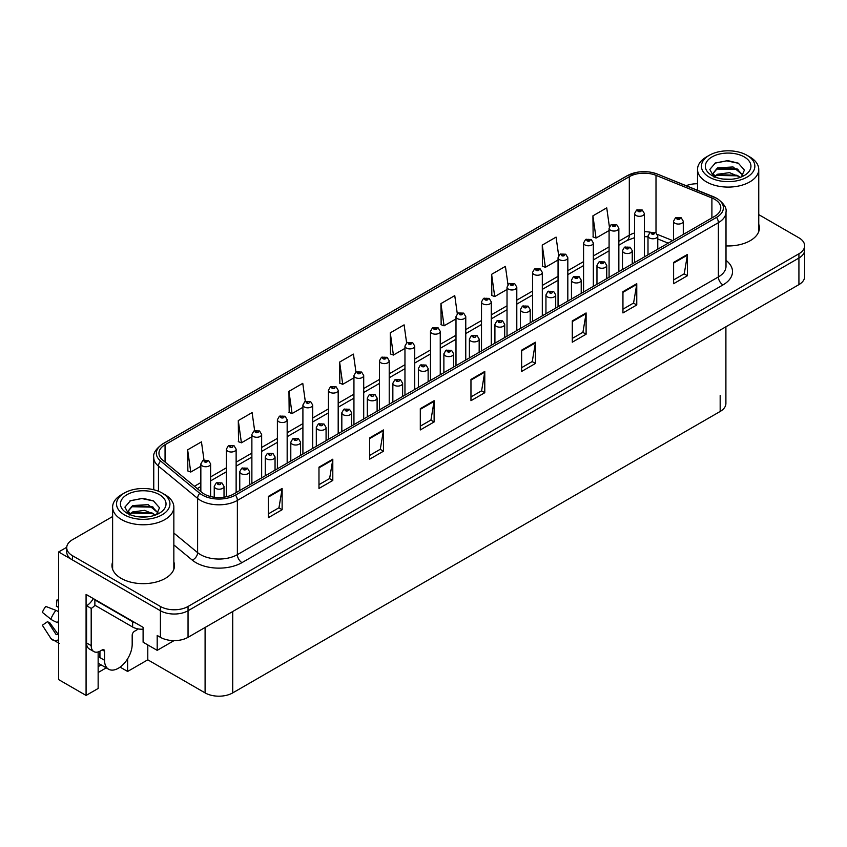 <?xml version="1.0" encoding="UTF-8"?>
<svg xmlns="http://www.w3.org/2000/svg" width="847" height="847" viewBox="0 0 847 847"><rect width="100%" height="100%" fill="white"/><g stroke="black" fill="none" stroke-linecap="round" stroke-linejoin="round"><path stroke-width="1.27" d="M98.146 651.936L98.146 688.473L86.076 695.44L86.076 594.403L143.101 627.32L143.101 642.206L157.193 650.348L157.193 635.451L160.411 637.315A19.545 11.286 0 0 0 188.045 637.315L798.922 284.624A19.545 11.286 0 0 0 804.65 276.651L804.65 250.066A19.545 11.286 0 0 1 798.922 258.039A19.545 11.286 0 0 0 804.65 250.066L804.65 245.81A19.545 11.286 0 0 0 798.922 237.827L758.753 214.63M174.037 640.618L157.193 650.348M697.526 183.545L696.403 183.746M112.619 516.532L72.45 539.73A19.545 11.286 0 0 0 66.722 547.713A19.545 11.286 0 0 0 72.45 555.685L160.411 606.473A19.545 11.286 0 0 0 188.045 606.473L188.045 610.729L798.922 258.039L188.045 610.729A19.545 11.286 0 0 1 160.411 610.729A19.545 11.286 0 0 0 188.045 610.729L188.045 637.315M86.076 695.44L58.634 679.601L58.634 551.958L160.411 610.729L72.45 559.941A19.545 11.286 0 0 1 66.722 551.958L66.722 547.713M66.744 547.278L58.634 551.958M725.9 326.794L725.9 403.49A19.545 11.286 180 0 1 720.172 411.462L232.724 692.888A19.545 11.286 180 0 1 205.09 692.888L147.791 659.813L147.791 644.927M147.791 659.813L127.622 671.459L127.622 658.786M120.094 667.118L127.622 671.459M98.146 672.529L106.235 667.849M98.146 666.642A20.847 12.038 120 0 0 101.037 664.853M112.619 561.942A31.265 18.052 0 0 0 111.973 565.605A31.265 18.052 0 0 0 121.132 578.363A31.265 18.052 0 0 0 155.202 582.281A31.265 18.052 0 0 0 174.503 565.605A31.265 18.052 0 0 0 173.847 561.942M112.619 566.188A31.265 18.052 0 0 0 112.185 567.734M714.688 199.299A20.847 12.038 180 0 1 720.797 207.811A20.847 12.038 180 0 1 714.688 216.313L233.687 494.023A20.847 12.038 180 0 1 201.872 492.414L162.73 460.133A20.847 12.038 180 0 1 158.961 453.23A20.847 12.038 180 0 1 165.059 444.728L629.31 176.695A20.847 12.038 180 0 1 656.002 175.35L711.904 197.954A20.847 12.038 180 0 1 714.688 199.299M716.53 198.24A23.451 13.541 0 0 0 713.407 196.716L657.494 174.122A23.451 13.541 0 0 0 651.862 172.439A23.451 13.541 0 0 0 636.224 172.439A23.451 13.541 0 0 0 627.468 175.636L163.217 443.659A23.451 13.541 0 0 0 160.591 461.001L199.744 493.282A23.451 13.541 0 0 0 235.53 495.082L716.53 217.383A23.451 13.541 0 0 0 716.53 198.24M268.319 496.416L268.319 517.686L282.136 509.714L282.136 488.444L268.319 496.416M268.319 513.917L278.959 507.766L282.083 489.143A5.209 3.007 -120 0 0 282.136 488.444M278.875 507.829L282.136 509.714M318.98 467.163L318.98 488.444L332.797 480.461L332.797 459.19L318.98 467.163M318.98 484.664L329.621 478.523L332.744 459.9A5.209 3.007 -120 0 0 332.797 459.19M329.525 478.576L332.797 480.461M369.641 437.92L369.641 459.19L383.458 451.218L383.458 429.937L369.641 437.92M369.641 455.421L380.282 449.27L383.405 430.647A5.209 3.007 -120 0 0 383.458 429.937M380.187 449.323L383.458 451.218M420.303 408.667L420.303 429.937L434.119 421.965L434.119 400.695L420.303 408.667M420.303 426.168L430.943 420.027L434.066 401.404A5.209 3.007 -120 0 0 434.119 400.695M430.848 420.08L434.119 421.965M673.609 262.422L673.609 283.703L687.425 275.72L687.425 254.449L673.609 262.422M673.609 279.923L684.249 273.782L687.372 255.159A5.209 3.007 -120 0 0 687.425 254.449M684.154 273.835L687.425 275.72M622.947 291.675L622.947 312.945L636.764 304.973L636.764 283.692L622.947 291.675M622.947 309.176L633.588 303.025L636.711 284.401A5.209 3.007 -120 0 0 636.764 283.692M633.492 303.078L636.764 304.973M572.286 320.928L572.286 342.199L586.103 334.216L586.103 312.945L572.286 320.928M572.286 338.419L582.927 332.278L586.05 313.655A5.209 3.007 -120 0 0 586.103 312.945M582.831 332.331L586.103 334.216M521.625 350.171L521.625 371.441L535.442 363.469L535.442 342.199L521.625 350.171M521.625 367.672L532.265 361.521L535.389 342.897A5.209 3.007 -120 0 0 535.442 342.199M532.17 361.584L535.442 363.469M470.964 379.424L470.964 400.695L484.78 392.712L484.78 371.441L470.964 379.424M470.964 396.915L481.604 390.774L484.728 372.151A5.209 3.007 -120 0 0 484.78 371.441M481.509 390.827L484.78 392.712M726.006 245.916A31.265 18.052 0 0 0 759.399 227.907A31.265 18.052 0 0 0 758.753 224.243M188.045 606.473L798.922 253.782A19.545 11.286 0 0 0 804.65 245.81M697.526 183.746A19.545 11.286 0 0 0 686.165 185.694M305.301 401.362L302.771 383.352L288.954 391.335L289.176 412.478M254.64 430.657L252.11 412.605L238.293 420.578L238.515 441.721M203.989 459.985L201.448 441.859L187.632 449.831L187.854 470.974M457.295 313.718L454.754 295.614L440.938 303.586L441.16 324.729M507.978 284.613L505.415 266.36L491.599 274.333L491.821 295.476M558.671 255.603L556.077 237.107L542.26 245.09L542.482 266.233M609.385 226.742L606.738 207.864L592.921 215.837L593.144 236.98M355.962 372.098L353.432 354.11L339.615 362.082L339.838 383.225M406.624 342.887L404.093 324.856L390.276 332.839L390.499 353.982M390.276 332.839L393.4 355.062L404.961 348.382M393.4 355.062L390.276 353.898M440.938 303.586L444.061 325.809L455.993 318.917M444.061 325.809L440.938 324.645M491.599 274.333L494.722 296.566L507.025 289.462M494.722 296.566L491.599 295.402M542.26 245.09L545.383 267.313L558.057 259.997M545.383 267.313L542.26 266.149M592.921 215.837L596.044 238.071L609.088 230.532M596.044 238.071L592.921 236.895M339.615 362.082L342.739 384.305L353.94 377.847M342.739 384.305L339.615 383.14M288.954 391.335L292.077 413.558L302.908 407.301M292.077 413.558L288.954 412.394M238.293 420.578L241.416 442.812L251.877 436.766M241.416 442.812L238.293 441.647M187.632 449.831L190.755 472.054L200.845 466.231M190.755 472.054L187.632 470.89M174.281 567.734A31.265 18.052 0 0 0 173.847 566.188M759.187 230.035A31.265 18.052 0 0 0 758.753 228.499M210.617 496.543L210.617 463.923A4.881 2.816 180 0 1 207.6 466.528A4.881 2.816 180 0 1 202.274 465.914A4.881 2.816 180 0 1 200.845 463.923L202.793 460.524A3.261 1.959 57.8 0 1 204.529 460.63A1.63 0.942 0 0 0 204.582 461.922A1.63 0.942 0 0 0 206.88 461.922A1.63 0.942 0 0 0 206.88 460.599A1.63 0.942 0 0 0 204.635 460.567L206.382 461.266L205.27 461.53L204.529 460.63M205.292 461.541L205.292 460.98M204.635 460.567A3.261 1.8 -117.9 0 0 203.111 460.345A3.261 1.8 -117.9 0 0 202.962 460.44M224.021 497.189L224.021 486.39A4.881 2.816 180 0 1 221.003 488.994A4.881 2.816 180 0 1 215.678 488.38A4.881 2.816 180 0 1 214.249 486.39L216.197 483.002A3.261 1.959 57.8 0 1 217.933 483.097A1.63 0.942 0 0 0 217.986 484.389A1.63 0.942 0 0 0 220.284 484.389A1.63 0.942 0 0 0 220.284 483.065A1.63 0.942 0 0 0 218.039 483.034L218.695 483.457M218.039 483.034A3.261 1.8 -117.9 0 0 216.514 482.822A3.261 1.8 -117.9 0 0 216.366 482.906M218.653 483.986L217.933 483.097M236.133 492.615L236.133 449.185A4.881 2.816 180 0 1 233.116 451.79A4.881 2.816 180 0 1 227.79 451.186A4.881 2.816 180 0 1 226.361 449.185L228.309 445.797A3.261 1.959 57.8 0 1 230.045 445.893A1.63 0.942 0 0 0 230.098 447.195A1.63 0.942 0 0 0 232.396 447.195A1.63 0.942 0 0 0 232.396 445.861A1.63 0.942 0 0 0 230.151 445.84L230.808 446.253M230.151 445.84A3.261 1.8 -117.9 0 0 228.626 445.617A3.261 1.8 -117.9 0 0 228.478 445.713M230.765 446.782L230.045 445.893M261.649 477.877L261.649 434.458A4.881 2.816 180 0 1 258.631 437.063A4.881 2.816 180 0 1 253.306 436.449A4.881 2.816 180 0 1 251.877 434.458L253.825 431.07A3.261 1.959 57.8 0 1 255.561 431.165A1.63 0.942 0 0 0 255.614 432.468A1.63 0.942 0 0 0 257.911 432.468A1.63 0.942 0 0 0 257.911 431.134A1.63 0.942 0 0 0 255.656 431.102L256.323 431.525M255.656 431.102A3.261 1.8 -117.9 0 0 254.142 430.89A3.261 1.8 -117.9 0 0 253.994 430.975M256.281 432.055L255.561 431.165M287.165 463.15L287.165 419.731A4.881 2.816 180 0 1 284.147 422.335A4.881 2.816 180 0 1 278.822 421.721A4.881 2.816 180 0 1 277.393 419.731L279.341 416.332A3.261 1.959 57.8 0 1 281.077 416.438A1.63 0.942 0 0 0 281.13 417.73A1.63 0.942 0 0 0 283.427 417.73A1.63 0.942 0 0 0 283.427 416.406A1.63 0.942 0 0 0 281.172 416.375L281.839 416.788M281.172 416.375A3.261 1.8 -117.9 0 0 279.658 416.152A3.261 1.8 -117.9 0 0 279.51 416.248M281.797 417.327L281.077 416.438M249.537 484.876L249.537 471.663A4.881 2.816 180 0 1 246.519 474.267A4.881 2.816 180 0 1 241.194 473.653A4.881 2.816 180 0 1 239.765 471.663L241.713 468.264A3.261 1.959 57.8 0 1 243.449 468.359A1.63 0.942 0 0 0 243.502 469.662A1.63 0.942 0 0 0 245.799 469.662A1.63 0.942 0 0 0 245.799 468.338A1.63 0.942 0 0 0 243.544 468.306L245.302 468.994L244.19 469.259L243.449 468.359M244.211 469.28L244.211 468.719M243.544 468.306A3.261 1.8 -117.9 0 0 242.03 468.084A3.261 1.8 -117.9 0 0 241.882 468.179M275.053 470.138L275.053 456.925A4.881 2.816 180 0 1 272.035 459.529A4.881 2.816 180 0 1 266.71 458.926A4.881 2.816 180 0 1 265.28 456.925L267.229 453.537A3.261 1.959 57.8 0 1 268.965 453.632A1.63 0.942 0 0 0 269.007 454.934A1.63 0.942 0 0 0 271.315 454.934A1.63 0.942 0 0 0 271.315 453.6A1.63 0.942 0 0 0 269.06 453.579L269.727 453.992M269.06 453.579A3.261 1.8 -117.9 0 0 267.536 453.357A3.261 1.8 -117.9 0 0 267.398 453.452M269.685 454.521L268.965 453.632M300.569 455.411L300.569 442.198A4.881 2.816 180 0 1 297.551 444.802A4.881 2.816 180 0 1 292.226 444.188A4.881 2.816 180 0 1 290.796 442.198L292.744 438.81A3.261 1.959 57.8 0 1 294.481 438.905A1.63 0.942 0 0 0 294.523 440.196A1.63 0.942 0 0 0 296.831 440.196A1.63 0.942 0 0 0 296.831 438.873A1.63 0.942 0 0 0 294.576 438.841L295.243 439.265M294.576 438.841A3.261 1.8 -117.9 0 0 293.051 438.619A3.261 1.8 -117.9 0 0 292.914 438.714M295.201 439.794L294.481 438.905M326.074 440.684L326.074 427.46A4.881 2.816 180 0 1 323.067 430.075A4.881 2.816 180 0 1 317.741 429.461A4.881 2.816 180 0 1 316.312 427.46L318.26 424.072A3.261 1.959 57.8 0 1 319.997 424.167A1.63 0.942 0 0 0 320.039 425.469A1.63 0.942 0 0 0 322.347 425.469A1.63 0.942 0 0 0 322.347 424.146A1.63 0.942 0 0 0 320.092 424.114L320.748 424.527M320.092 424.114A3.261 1.8 -117.9 0 0 318.567 423.892A3.261 1.8 -117.9 0 0 318.43 423.987M320.717 425.056L319.997 424.167M104.552 651.227L102.243 649.893A3.261 1.885 -60 0 1 103.874 649.734A3.261 1.885 -60 0 1 104.552 651.227L104.552 660.268A19.545 11.286 120 0 0 108.596 669.215A19.545 11.286 120 0 0 118.368 668.241A19.545 11.286 120 0 0 132.185 644.313L132.185 635.271A3.261 1.885 -60 0 1 134.482 631.28L136.325 630.221A13.023 7.517 -60 0 0 138.188 628.929M99.946 657.071L99.946 651.216M99.48 657.336A19.545 11.286 -60 0 1 99.946 652.984M58.634 634.255A7.168 5.696 -37.9 0 0 57.596 634.519L56.177 634.657L47.697 621.539A8.936 5.156 120 0 0 49.74 622.714L58.136 634.361M58.634 607.67L58.443 607.648A8.936 5.156 120 0 0 56.4 606.463L58.634 606.579M47.697 621.539L42.35 625.245L50.809 638.331A7.168 5.696 -37.9 0 0 51.042 638.659A7.168 5.696 -37.9 0 0 57.596 640.152L58.634 639.845M58.634 611.82A7.168 1.334 37.7 0 0 55.902 610.348L45.77 606.42A14.981 8.65 120 0 0 42.35 612.36L50.809 619.168A7.168 1.334 -157.7 0 0 57.596 622.587L58.634 622.979M58.634 600.068L56.929 599.983L56.4 606.463M102.243 649.893L100.401 650.962A13.023 7.517 -60 0 1 93.89 651.608L89.284 648.94A13.023 7.517 -60 0 1 86.585 642.979L86.585 605.753A13.023 7.517 120 0 0 93.286 598.554M94.98 605.287A13.023 7.517 -60 0 1 91.19 608.411L86.585 605.753M93.89 651.608A13.023 7.517 -60 0 1 91.19 645.636L91.19 608.411M135.594 622.99A13.023 7.517 180 0 1 132.64 621.709L94.875 599.909A13.023 7.517 0 0 0 95.266 599.708M132.64 621.709L132.64 627.024A13.023 7.517 0 0 0 143.101 629.194M94.875 599.909L94.875 605.224L132.64 627.024M731.099 179.268L723.084 179.056M725.36 179.289L728.801 179.373M740.511 177.277L729.532 172.65L717.547 174.249L714.55 176.377M740.183 177.394L736.922 175.234L717.547 174.683L714.127 177.319M743.02 175.244L733.047 166.954L717.547 167.865L713.163 173.19L715.334 177.108M713.163 173.381L717.547 168.299L737.017 168.892L742.946 175.34M749.786 156.917L747.022 155.319A26.702 15.415 180 0 1 747.022 177.129A26.702 15.415 180 0 1 709.257 177.129A26.702 15.415 180 0 1 709.257 155.319A26.702 15.415 180 0 1 747.022 155.319L749.786 156.917A30.608 17.671 180 0 1 758.753 169.411A30.608 17.671 180 0 1 749.786 181.914A30.608 17.671 180 0 1 706.493 181.914A30.608 17.671 180 0 1 697.526 169.411A30.608 17.671 180 0 1 706.493 156.917L709.257 155.319M712.02 156.917A22.795 13.16 180 0 1 744.259 156.917A22.795 13.16 180 0 1 744.259 175.53A22.795 13.16 180 0 1 712.02 175.53A22.795 13.16 180 0 1 712.02 156.917M741.379 176.938L744.418 170.088L738.309 163.175L727.764 160.602L715.397 162.984L709.807 169.453L713.576 176.345M738.076 169.474L716.244 169.029M738.595 163.312L726.758 160.856L715.122 163.132M738.055 175.848L716.234 175.414M146.192 516.966L138.177 516.744M140.454 516.977L143.905 517.072M155.604 514.965L144.625 510.339L132.64 511.948L129.644 514.065M155.276 515.092L152.026 512.922L132.64 512.371L129.22 515.018M158.114 512.933L148.14 504.643L132.64 505.564L128.257 510.879L130.427 514.796M128.268 511.069L132.64 505.987L152.111 506.58L158.04 513.028M164.879 494.606L162.116 493.018A26.702 15.415 180 0 1 162.116 493.018A26.702 15.415 180 0 1 162.116 514.817A26.702 15.415 180 0 1 124.35 514.817A26.702 15.415 180 0 1 124.35 493.018A26.702 15.415 180 0 1 162.116 493.007L164.879 494.606A30.608 17.671 180 0 1 173.847 507.109A30.608 17.671 180 0 1 164.879 519.603A30.608 17.671 180 0 1 121.587 519.603A30.608 17.671 180 0 1 112.619 507.109A30.608 17.671 180 0 1 121.587 494.606L124.35 493.018M127.114 494.606A22.795 13.16 180 0 1 159.352 494.606A22.795 13.16 180 0 1 159.352 513.218A22.795 13.16 180 0 1 127.114 513.218A22.795 13.16 180 0 1 127.114 494.606M156.473 514.627L159.511 507.777L153.402 500.863L142.857 498.301L130.502 500.683L124.901 507.141L128.67 514.044M153.169 507.162L131.338 506.718M153.688 501.011L141.851 498.544L130.216 500.821M153.148 513.536L131.327 513.102M312.681 448.423L312.681 404.993A4.881 2.816 180 0 1 309.663 407.598A4.881 2.816 180 0 1 304.338 406.994A4.881 2.816 180 0 1 302.908 404.993L304.856 401.605A3.261 1.959 57.8 0 1 306.593 401.7A1.63 0.942 0 0 0 306.635 403.003A1.63 0.942 0 0 0 308.943 403.003A1.63 0.942 0 0 0 308.943 401.669A1.63 0.942 0 0 0 306.688 401.647L307.355 402.06M306.688 401.647A3.261 1.8 -117.9 0 0 305.164 401.425A3.261 1.8 -117.9 0 0 305.026 401.52M307.313 402.59L306.593 401.7M338.186 433.685L338.186 390.266A4.881 2.816 180 0 1 335.179 392.87A4.881 2.816 180 0 1 329.854 392.256A4.881 2.816 180 0 1 328.424 390.266L330.372 386.878A3.261 1.959 57.8 0 1 332.109 386.973A1.63 0.942 0 0 0 332.151 388.275A1.63 0.942 0 0 0 334.459 388.275A1.63 0.942 0 0 0 334.459 386.941A1.63 0.942 0 0 0 332.204 386.91L332.871 387.333M332.204 386.91A3.261 1.8 -117.9 0 0 330.679 386.698A3.261 1.8 -117.9 0 0 330.542 386.783M332.829 387.862L332.109 386.973M363.702 418.958L363.702 375.539A4.881 2.816 180 0 1 360.695 378.143A4.881 2.816 180 0 1 355.369 377.529A4.881 2.816 180 0 1 353.94 375.539L355.888 372.14A3.261 1.959 57.8 0 1 357.625 372.246A1.63 0.942 0 0 0 357.667 373.538A1.63 0.942 0 0 0 359.975 373.538A1.63 0.942 0 0 0 359.975 372.214A1.63 0.942 0 0 0 357.72 372.182L359.467 372.871L358.355 373.146L357.625 372.246M358.376 373.156L358.376 372.595M357.72 372.182A3.261 1.8 -117.9 0 0 356.195 371.96A3.261 1.8 -117.9 0 0 356.058 372.055M351.59 425.946L351.59 412.733A4.881 2.816 180 0 1 348.572 415.337A4.881 2.816 180 0 1 343.257 414.734A4.881 2.816 180 0 1 341.828 412.733L343.776 409.345A3.261 1.959 57.8 0 1 345.512 409.44A1.63 0.942 0 0 0 345.555 410.742A1.63 0.942 0 0 0 347.863 410.742A1.63 0.942 0 0 0 347.863 409.408A1.63 0.942 0 0 0 345.608 409.387L347.355 410.075L346.243 410.34L345.512 409.44M346.264 410.35L346.264 409.8M345.608 409.387A3.261 1.8 -117.9 0 0 344.083 409.165A3.261 1.8 -117.9 0 0 343.946 409.26M377.106 411.219L377.106 398.005A4.881 2.816 180 0 1 374.088 400.61A4.881 2.816 180 0 1 368.773 399.996A4.881 2.816 180 0 1 367.333 398.005L369.281 394.617A3.261 1.959 57.8 0 1 371.018 394.713A1.63 0.942 0 0 0 371.071 396.004A1.63 0.942 0 0 0 373.379 396.004A1.63 0.942 0 0 0 373.379 394.681A1.63 0.942 0 0 0 371.124 394.649L371.78 395.062M371.124 394.649A3.261 1.8 -117.9 0 0 369.599 394.427A3.261 1.8 -117.9 0 0 369.461 394.522M371.738 395.602L371.018 394.713M402.621 396.491L402.621 383.268A4.881 2.816 180 0 1 399.604 385.883A4.881 2.816 180 0 1 394.279 385.269A4.881 2.816 180 0 1 392.849 383.268L394.797 379.88A3.261 1.959 57.8 0 1 396.534 379.975A1.63 0.942 0 0 0 396.587 381.277A1.63 0.942 0 0 0 398.884 381.277A1.63 0.942 0 0 0 398.884 379.954A1.63 0.942 0 0 0 396.64 379.922L397.296 380.335M396.64 379.922A3.261 1.8 -117.9 0 0 395.115 379.7A3.261 1.8 -117.9 0 0 394.967 379.795M397.254 380.864L396.534 379.975M389.218 404.231L389.218 360.801A4.881 2.816 180 0 1 386.2 363.405A4.881 2.816 180 0 1 380.885 362.802A4.881 2.816 180 0 1 379.445 360.801L381.394 357.413A3.261 1.959 57.8 0 1 383.13 357.508A1.63 0.942 0 0 0 383.183 358.81A1.63 0.942 0 0 0 385.491 358.81A1.63 0.942 0 0 0 385.491 357.476A1.63 0.942 0 0 0 383.236 357.455L384.983 358.143L383.871 358.408L383.13 357.508M383.892 358.419L383.892 357.868M383.236 357.455A3.261 1.8 -117.9 0 0 381.711 357.233A3.261 1.8 -117.9 0 0 381.574 357.328M414.734 389.493L414.734 346.074A4.881 2.816 180 0 1 411.716 348.678A4.881 2.816 180 0 1 406.391 348.064A4.881 2.816 180 0 1 404.961 346.074L406.909 342.686A3.261 1.959 57.8 0 1 408.646 342.781A1.63 0.942 0 0 0 408.699 344.083A1.63 0.942 0 0 0 410.996 344.083A1.63 0.942 0 0 0 410.996 342.749A1.63 0.942 0 0 0 408.752 342.717L410.499 343.416L409.387 343.681L408.646 342.781M409.408 343.691L409.408 343.141M408.752 342.717A3.261 1.8 -117.9 0 0 407.227 342.506A3.261 1.8 -117.9 0 0 407.079 342.59M440.249 374.766L440.249 331.346A4.881 2.816 180 0 1 437.232 333.951A4.881 2.816 180 0 1 431.906 333.337A4.881 2.816 180 0 1 430.477 331.346L432.425 327.948A3.261 1.959 57.8 0 1 434.162 328.043A1.63 0.942 0 0 0 434.215 329.345A1.63 0.942 0 0 0 436.512 329.345A1.63 0.942 0 0 0 436.512 328.022A1.63 0.942 0 0 0 434.267 327.99L436.014 328.678L434.903 328.954L434.162 328.043M434.924 328.964L434.924 328.403M434.267 327.99A3.261 1.8 -117.9 0 0 432.743 327.768A3.261 1.8 -117.9 0 0 432.595 327.863M434.903 328.954L434.882 328.424M465.765 360.039L465.765 316.609A4.881 2.816 180 0 1 462.748 319.213A4.881 2.816 180 0 1 457.422 318.61A4.881 2.816 180 0 1 455.993 316.609L457.941 313.221A3.261 1.959 57.8 0 1 459.677 313.316A1.63 0.942 0 0 0 459.73 314.618A1.63 0.942 0 0 0 462.028 314.618A1.63 0.942 0 0 0 462.028 313.284A1.63 0.942 0 0 0 459.783 313.263L461.53 313.951L460.419 314.216L459.677 313.316M460.44 314.226L460.44 313.676M459.783 313.263A3.261 1.8 -117.9 0 0 458.259 313.041A3.261 1.8 -117.9 0 0 458.111 313.136M491.281 345.301L491.281 301.881A4.881 2.816 180 0 1 488.264 304.486A4.881 2.816 180 0 1 482.938 303.872A4.881 2.816 180 0 1 481.509 301.881L483.457 298.493A3.261 1.959 57.8 0 1 485.193 298.589A1.63 0.942 0 0 0 485.246 299.891A1.63 0.942 0 0 0 487.544 299.891A1.63 0.942 0 0 0 487.544 298.557A1.63 0.942 0 0 0 485.299 298.525L487.046 299.224L485.934 299.489L485.193 298.589M485.956 299.499L485.956 298.949M485.299 298.525A3.261 1.8 -117.9 0 0 483.775 298.313A3.261 1.8 -117.9 0 0 483.626 298.398M428.137 381.753L428.137 368.54A4.881 2.816 180 0 1 425.12 371.145A4.881 2.816 180 0 1 419.794 370.531A4.881 2.816 180 0 1 418.365 368.54L420.313 365.152A3.261 1.959 57.8 0 1 422.05 365.248A1.63 0.942 0 0 0 422.102 366.55A1.63 0.942 0 0 0 424.4 366.55A1.63 0.942 0 0 0 424.4 365.216A1.63 0.942 0 0 0 422.155 365.195L422.812 365.608M422.155 365.195A3.261 1.8 -117.9 0 0 420.631 364.972A3.261 1.8 -117.9 0 0 420.483 365.068M422.769 366.137L422.05 365.248M453.653 367.026L453.653 353.813A4.881 2.816 180 0 1 450.636 356.418A4.881 2.816 180 0 1 445.31 355.804A4.881 2.816 180 0 1 443.881 353.813L445.829 350.425A3.261 1.959 57.8 0 1 447.565 350.52A1.63 0.942 0 0 0 447.618 351.812A1.63 0.942 0 0 0 449.916 351.812A1.63 0.942 0 0 0 449.916 350.489A1.63 0.942 0 0 0 447.671 350.457L449.418 351.156L448.307 351.42L447.565 350.52M448.328 351.431L448.328 350.87M447.671 350.457A3.261 1.8 -117.9 0 0 446.147 350.235A3.261 1.8 -117.9 0 0 445.998 350.33M479.169 352.299L479.169 339.075A4.881 2.816 180 0 1 476.152 341.69A4.881 2.816 180 0 1 470.826 341.076A4.881 2.816 180 0 1 469.397 339.075L471.345 335.687A3.261 1.959 57.8 0 1 473.081 335.783A1.63 0.942 0 0 0 473.134 337.085A1.63 0.942 0 0 0 475.432 337.085A1.63 0.942 0 0 0 475.432 335.761A1.63 0.942 0 0 0 473.177 335.73L473.844 336.143M473.177 335.73A3.261 1.8 -117.9 0 0 471.663 335.507A3.261 1.8 -117.9 0 0 471.514 335.603M473.801 336.672L473.081 335.783M504.685 337.561L504.685 324.348A4.881 2.816 180 0 1 501.668 326.953A4.881 2.816 180 0 1 496.342 326.339A4.881 2.816 180 0 1 494.913 324.348L496.861 320.96A3.261 1.959 57.8 0 1 498.597 321.055A1.63 0.942 0 0 0 498.65 322.358A1.63 0.942 0 0 0 500.948 322.358A1.63 0.942 0 0 0 500.948 321.024A1.63 0.942 0 0 0 498.692 321.002L499.359 321.415M498.692 321.002A3.261 1.8 -117.9 0 0 497.178 320.78A3.261 1.8 -117.9 0 0 497.03 320.875M499.317 321.945L498.597 321.055M530.201 322.834L530.201 309.621A4.881 2.816 180 0 1 527.183 312.225A4.881 2.816 180 0 1 521.858 311.611A4.881 2.816 180 0 1 520.429 309.621L522.377 306.233A3.261 1.959 57.8 0 1 524.113 306.328A1.63 0.942 0 0 0 524.155 307.62A1.63 0.942 0 0 0 526.463 307.62A1.63 0.942 0 0 0 526.463 306.296A1.63 0.942 0 0 0 524.208 306.265L524.875 306.678M524.208 306.265A3.261 1.8 -117.9 0 0 522.684 306.042A3.261 1.8 -117.9 0 0 522.546 306.138M524.833 307.217L524.113 306.328M516.797 330.574L516.797 287.154A4.881 2.816 180 0 1 513.78 289.759A4.881 2.816 180 0 1 508.454 289.145A4.881 2.816 180 0 1 507.025 287.154L508.973 283.756A3.261 1.959 57.8 0 1 510.709 283.851A1.63 0.942 0 0 0 510.762 285.153A1.63 0.942 0 0 0 513.06 285.153A1.63 0.942 0 0 0 513.06 283.83A1.63 0.942 0 0 0 510.805 283.798L512.562 284.486L511.45 284.761L510.709 283.851M511.472 284.772L511.472 284.211M510.805 283.798A3.261 1.8 -117.9 0 0 509.291 283.576A3.261 1.8 -117.9 0 0 509.142 283.671M511.45 284.761L511.429 284.232M542.313 315.846L542.313 272.416A4.881 2.816 180 0 1 539.295 275.021A4.881 2.816 180 0 1 533.97 274.417A4.881 2.816 180 0 1 532.541 272.416L534.489 269.028A3.261 1.959 57.8 0 1 536.225 269.124A1.63 0.942 0 0 0 536.267 270.426A1.63 0.942 0 0 0 538.576 270.426A1.63 0.942 0 0 0 538.576 269.092A1.63 0.942 0 0 0 536.32 269.071L538.078 269.759L536.966 270.024L536.225 269.124M536.987 270.034L536.987 269.484M536.32 269.071A3.261 1.8 -117.9 0 0 534.796 268.848A3.261 1.8 -117.9 0 0 534.658 268.944M567.818 301.108L567.818 257.689A4.881 2.816 180 0 1 564.811 260.294A4.881 2.816 180 0 1 559.486 259.68A4.881 2.816 180 0 1 558.057 257.689L560.005 254.301A3.261 1.959 57.8 0 1 561.741 254.396A1.63 0.942 0 0 0 561.783 255.699A1.63 0.942 0 0 0 564.091 255.699A1.63 0.942 0 0 0 564.091 254.365A1.63 0.942 0 0 0 561.836 254.333L563.594 255.032L562.482 255.296L561.741 254.396M562.503 255.307L562.503 254.756M561.836 254.333A3.261 1.8 -117.9 0 0 560.312 254.121A3.261 1.8 -117.9 0 0 560.174 254.206M593.334 286.381L593.334 242.962A4.881 2.816 180 0 1 590.327 245.566A4.881 2.816 180 0 1 585.002 244.952A4.881 2.816 180 0 1 583.572 242.962L585.521 239.563A3.261 1.959 57.8 0 1 587.257 239.659A1.63 0.942 0 0 0 587.299 240.961A1.63 0.942 0 0 0 589.607 240.961A1.63 0.942 0 0 0 589.607 239.637A1.63 0.942 0 0 0 587.352 239.606L589.11 240.294L587.998 240.569L587.257 239.659M588.009 240.58L588.009 240.019M587.352 239.606A3.261 1.8 -117.9 0 0 585.828 239.383A3.261 1.8 -117.9 0 0 585.69 239.479M587.998 240.569L587.977 240.04M618.85 271.654L618.85 228.224A4.881 2.816 180 0 1 615.833 230.829A4.881 2.816 180 0 1 610.518 230.225A4.881 2.816 180 0 1 609.088 228.224L611.036 224.836A3.261 1.959 57.8 0 1 612.773 224.931A1.63 0.942 0 0 0 612.815 226.234A1.63 0.942 0 0 0 615.123 226.234A1.63 0.942 0 0 0 615.123 224.9A1.63 0.942 0 0 0 612.868 224.879L614.615 225.567L613.503 225.831L612.773 224.931M613.524 225.842L613.524 225.291M612.868 224.879A3.261 1.8 -117.9 0 0 611.343 224.656A3.261 1.8 -117.9 0 0 611.206 224.751M644.366 256.916L644.366 213.497A4.881 2.816 180 0 1 641.348 216.101A4.881 2.816 180 0 1 636.033 215.487A4.881 2.816 180 0 1 634.594 213.497L636.542 210.109A3.261 1.959 57.8 0 1 638.278 210.204A1.63 0.942 0 0 0 638.331 211.506A1.63 0.942 0 0 0 640.639 211.506A1.63 0.942 0 0 0 640.639 210.172A1.63 0.942 0 0 0 638.384 210.141L640.131 210.839L639.019 211.104L638.278 210.204M639.04 211.115L639.04 210.564M638.384 210.141A3.261 1.8 -117.9 0 0 636.859 209.929A3.261 1.8 -117.9 0 0 636.711 210.014M555.706 308.107L555.706 294.883A4.881 2.816 180 0 1 552.699 297.498A4.881 2.816 180 0 1 547.374 296.884A4.881 2.816 180 0 1 545.944 294.883L547.893 291.495A3.261 1.959 57.8 0 1 549.629 291.59A1.63 0.942 0 0 0 549.671 292.893A1.63 0.942 0 0 0 551.979 292.893A1.63 0.942 0 0 0 551.979 291.569A1.63 0.942 0 0 0 549.724 291.537L550.391 291.95M549.724 291.537A3.261 1.8 -117.9 0 0 548.2 291.315A3.261 1.8 -117.9 0 0 548.062 291.41M550.349 292.48L549.629 291.59M581.222 293.369L581.222 280.156A4.881 2.816 180 0 1 578.215 282.76A4.881 2.816 180 0 1 572.89 282.146A4.881 2.816 180 0 1 571.46 280.156L573.408 276.768A3.261 1.959 57.8 0 1 575.145 276.863A1.63 0.942 0 0 0 575.187 278.165A1.63 0.942 0 0 0 577.495 278.165A1.63 0.942 0 0 0 577.495 276.831A1.63 0.942 0 0 0 575.24 276.8L576.987 277.498L575.875 277.763L575.145 276.863M575.896 277.774L575.896 277.223M575.24 276.8A3.261 1.8 -117.9 0 0 573.715 276.588A3.261 1.8 -117.9 0 0 573.578 276.673M606.738 278.642L606.738 265.429A4.881 2.816 180 0 1 603.72 268.033A4.881 2.816 180 0 1 598.406 267.419A4.881 2.816 180 0 1 596.966 265.429L598.914 262.041A3.261 1.959 57.8 0 1 600.65 262.136A1.63 0.942 0 0 0 600.703 263.428A1.63 0.942 0 0 0 603.011 263.428A1.63 0.942 0 0 0 603.011 262.104A1.63 0.942 0 0 0 600.756 262.072L602.503 262.771L601.391 263.036L600.65 262.136M601.412 263.046L601.412 262.485M600.756 262.072A3.261 1.8 -117.9 0 0 599.231 261.85A3.261 1.8 -117.9 0 0 599.094 261.945M632.254 263.915L632.254 250.691A4.881 2.816 180 0 1 629.236 253.306A4.881 2.816 180 0 1 623.911 252.692A4.881 2.816 180 0 1 622.481 250.691L624.43 247.303A3.261 1.959 57.8 0 1 626.166 247.398A1.63 0.942 0 0 0 626.219 248.7A1.63 0.942 0 0 0 628.516 248.7A1.63 0.942 0 0 0 628.516 247.366A1.63 0.942 0 0 0 626.272 247.345L628.019 248.033L626.907 248.298L626.166 247.398M626.928 248.309L626.928 247.758M626.272 247.345A3.261 1.8 -117.9 0 0 624.747 247.123A3.261 1.8 -117.9 0 0 624.599 247.218M657.77 249.177L657.77 235.964A4.881 2.816 180 0 1 654.752 238.568A4.881 2.816 180 0 1 649.427 237.954A4.881 2.816 180 0 1 647.997 235.964L649.945 232.576A3.261 1.959 57.8 0 1 651.682 232.671A1.63 0.942 0 0 0 651.735 233.973A1.63 0.942 0 0 0 654.032 233.973A1.63 0.942 0 0 0 654.032 232.639A1.63 0.942 0 0 0 651.788 232.607L653.535 233.306L652.423 233.571L651.682 232.671M652.444 233.581L652.444 233.031M651.788 232.607A3.261 1.8 -117.9 0 0 650.263 232.396A3.261 1.8 -117.9 0 0 650.115 232.48M683.285 234.45L683.285 221.236A4.881 2.816 180 0 1 680.268 223.841A4.881 2.816 180 0 1 674.943 223.227A4.881 2.816 180 0 1 673.513 221.236L675.461 217.848A3.261 1.959 57.8 0 1 677.198 217.944A1.63 0.942 0 0 0 677.251 219.235A1.63 0.942 0 0 0 679.548 219.235A1.63 0.942 0 0 0 679.548 217.912A1.63 0.942 0 0 0 677.304 217.88L679.05 218.579L677.939 218.844L677.198 217.944M677.96 218.854L677.96 218.293M677.304 217.88A3.261 1.8 -117.9 0 0 675.779 217.658A3.261 1.8 -117.9 0 0 675.631 217.753M798.922 284.624L798.922 253.782M160.411 637.315L160.411 606.473M232.724 692.888L232.724 611.523M720.172 411.462L720.172 395.507M205.09 692.888L205.09 627.479M726.006 260.347A32.567 18.803 180 0 1 722.978 284.92L241.977 562.63A6.511 3.759 60 0 1 237.372 554.647L718.372 276.948A26.056 15.045 0 0 0 726.006 266.307L726.006 212.068A26.056 15.045 180 0 1 718.372 222.697A6.511 3.759 -120 0 0 716.53 217.383M241.977 562.63A32.567 18.803 180 0 1 195.922 562.63A32.567 18.803 180 0 1 192.269 560.111L173.847 544.917M199.744 493.282A6.511 4.351 129.5 0 0 197.605 498.396L197.605 552.636A26.056 15.045 0 0 0 200.527 554.647A26.056 15.045 0 0 0 237.372 554.647L237.372 500.408A26.056 15.045 180 0 1 197.605 498.396L158.463 466.115A26.056 15.045 180 0 1 153.752 457.486L153.752 489.746M636.224 172.439L626.971 175.848A6.511 3.759 60 0 1 627.468 175.636M163.217 443.659A6.511 3.759 -120 0 0 162.73 443.87C155.933 448.783 152.936 453.325 153.752 457.486M160.591 461.001A6.511 4.351 129.5 0 0 158.463 466.115L158.463 491.249M235.53 495.082A6.511 3.759 60 0 1 237.372 500.408L718.372 222.697L718.372 276.948A6.511 3.759 60 0 0 722.978 284.92M72.45 555.685L72.45 559.941M173.847 533.049L197.605 552.636A6.511 4.351 -50.5 0 1 192.269 560.111M165.059 444.728L165.059 462.06M711.904 197.954L711.904 217.923M656.002 175.35L656.002 232.692M672.656 240.58L657.452 234.439M650.517 232.269A20.847 12.038 0 0 0 644.366 231.676M634.594 232.978A20.847 12.038 0 0 0 629.31 235.201L618.85 241.236M629.31 176.695L629.31 235.201A11.72 6.765 60 0 1 626.875 240.559L618.85 245.196M609.088 246.869L593.334 255.963M583.572 261.607L567.818 270.691M558.057 276.334L542.313 285.428M532.541 291.061L516.797 300.156M507.025 305.799L491.281 314.883M481.509 320.526L465.765 329.621M455.993 335.253L440.249 344.348M430.477 349.991L414.734 359.075M404.961 364.718L389.218 373.813M379.445 379.445L363.702 388.54M353.94 394.183L338.186 403.267M328.424 408.91L312.681 418.005M302.908 423.638L287.165 432.732M277.393 438.375L261.649 447.46M251.877 453.103L236.133 462.197M226.361 467.83L210.617 476.925M200.845 482.568L194.429 486.273M668.198 243.163L658.331 239.172A11.72 5.495 -68 0 1 657.77 238.865M470.964 380.091L484.728 372.151M521.625 350.849L535.389 342.897M572.286 321.595L586.05 313.655M622.947 292.353L636.711 284.401M673.609 263.099L687.372 255.159M420.303 409.345L434.066 401.404M369.641 438.598L383.405 430.647M318.98 467.84L332.744 459.9M268.319 497.094L282.083 489.143M104.552 660.268L99.946 657.611M55.902 610.348A22.276 12.864 120 0 0 50.809 619.168M57.596 640.152A20.413 11.784 120 0 0 58.634 641.243M58.634 620.3A20.413 11.784 120 0 0 57.596 622.587M58.634 622.354A19.756 11.403 120 0 0 58.411 622.884M91.19 645.636L86.585 642.979M726.006 212.068C726.885 208.013 723.899 203.471 717.028 198.442L657.696 174.186L651.862 172.439M626.971 175.848L162.73 443.87M658.331 239.172L657.77 238.949M647.997 236.8L644.366 236.631M634.594 237.668L626.875 240.559M609.088 250.839L593.334 259.923M583.572 265.566L567.818 274.661M558.057 280.293L542.313 289.388M532.541 295.031L516.797 304.115M507.025 309.758L491.281 318.853M481.509 324.496L465.765 333.58M455.993 339.224L440.249 348.308M430.477 353.951L414.734 363.045M404.961 368.689L389.218 377.773M379.445 383.416L363.702 392.5M353.94 398.143L338.186 407.238M328.424 412.881L312.681 421.965M302.908 427.608L287.165 436.692M277.393 442.335L261.649 451.43M251.877 457.073L236.133 466.157M226.361 471.8L210.617 480.884M200.845 486.527L197.256 488.603M210.617 463.923L208.51 460.44L203.111 460.345M200.845 491.567L200.845 463.923M224.021 486.39L221.914 482.906L216.514 482.822M214.249 497.242L214.249 486.39M236.133 449.185L234.026 445.702L228.626 445.617M226.361 496.766L226.361 449.185M261.649 434.458L259.542 430.975L254.142 430.89M251.877 483.521L251.877 434.458M287.165 419.731L285.058 416.237L279.658 416.152M277.393 468.793L277.393 419.731M249.537 471.663L247.43 468.169L242.03 468.084M239.765 490.519L239.765 471.663M275.053 456.925L272.946 453.441L267.536 453.357M265.28 475.781L265.28 456.925M300.569 442.198L298.462 438.714L293.051 438.619M290.796 461.054L290.796 442.198M326.074 427.46L323.978 423.976L318.567 423.892M316.312 446.327L316.312 427.46M108.596 669.215L98.146 663.18M59.29 643.413L51.042 638.659M697.526 190.289L697.526 169.411M737.006 168.902L737.536 169.167M714.741 163.323L715.397 162.995M758.753 231.58L758.753 169.411M112.619 569.269L112.619 507.109M129.835 501.011L130.502 500.683M173.847 569.269L173.847 507.109M312.681 404.993L310.574 401.51L305.164 401.425M302.908 454.056L302.908 404.993M338.186 390.266L336.09 386.783L330.679 386.698M328.424 439.328L328.424 390.266M363.702 375.539L361.605 372.045L356.195 371.96M353.94 424.601L353.94 375.539M351.59 412.733L349.483 409.249L344.083 409.165M341.828 431.589L341.828 412.733M377.106 398.005L374.999 394.522L369.599 394.427M367.333 416.862L367.333 398.005M402.621 383.268L400.515 379.784L395.115 379.7M392.849 402.134L392.849 383.268M389.218 360.801L387.111 357.318L381.711 357.233M379.445 409.863L379.445 360.801M414.734 346.074L412.627 342.59L407.227 342.506M404.961 395.136L404.961 346.074M440.249 331.346L438.143 327.853L432.743 327.768M430.477 380.409L430.477 331.346M465.765 316.609L463.658 313.125L458.259 313.041M455.993 365.671L455.993 316.609M491.281 301.881L489.174 298.398L483.775 298.313M481.509 350.944L481.509 301.881M428.137 368.54L426.03 365.057L420.631 364.972M418.365 387.397L418.365 368.54M453.653 353.813L451.546 350.33L446.147 350.235M443.881 372.669L443.881 353.813M479.169 339.075L477.062 335.592L471.663 335.507M469.397 357.942L469.397 339.075M504.685 324.348L502.578 320.865L497.178 320.78M494.913 343.204L494.913 324.348M530.201 309.621L528.094 306.138L522.684 306.042M520.429 328.477L520.429 309.621M516.797 287.154L514.69 283.66L509.291 283.576M507.025 336.217L507.025 287.154M542.313 272.416L540.206 268.933L534.796 268.848M532.541 321.479L532.541 272.416M567.818 257.689L565.722 254.206L560.312 254.121M558.057 306.752L558.057 257.689M593.334 242.962L591.238 239.468L585.828 239.383M583.572 292.024L583.572 242.962M618.85 228.224L616.743 224.741L611.343 224.656M609.088 277.287L609.088 228.224M644.366 213.497L642.259 210.014L636.859 209.929M634.594 262.559L634.594 213.497M555.706 294.883L553.61 291.4L548.2 291.315M545.944 313.75L545.944 294.883M581.222 280.156L579.126 276.673L573.715 276.588M571.46 299.012L571.46 280.156M606.738 265.429L604.631 261.945L599.231 261.85M596.966 284.285L596.966 265.429M632.254 250.691L630.147 247.208L624.747 247.123M622.481 269.547L622.481 250.691M657.77 235.964L655.663 232.48L650.263 232.396M647.997 254.82L647.997 235.964M683.285 221.236L681.179 217.753L675.779 217.658M673.513 240.093L673.513 221.236"/></g></svg>
